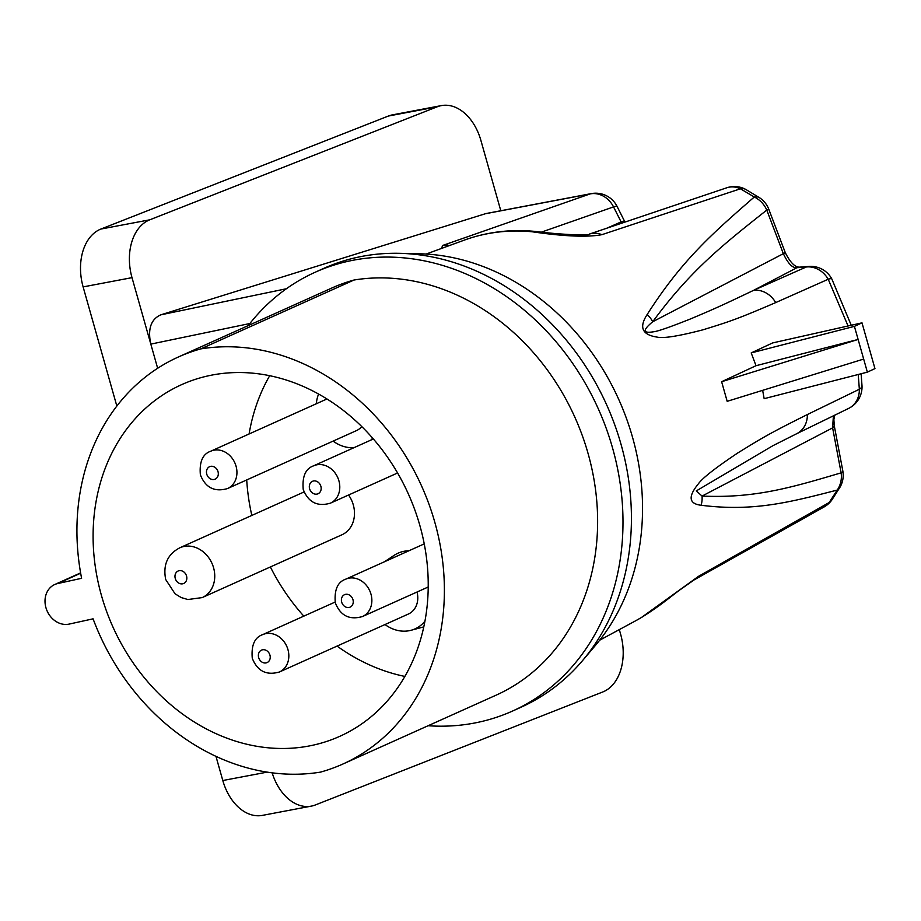<?xml version="1.0" encoding="UTF-8"?>
<svg xmlns="http://www.w3.org/2000/svg" width="921" height="921" viewBox="0 0 921 921"><rect width="100%" height="100%" fill="white"/><g stroke="black" fill="none" stroke-linecap="round" stroke-linejoin="round"><path stroke-width="1.38" d="M721.627 381.72L858.119 339.446L863.668 359.063L727.176 401.326L721.627 381.72L756.014 365.706L858.119 339.446L854.412 326.368L751.202 352.916L756.014 365.706M762.646 390.343L764.154 398.678L867.363 372.142L863.668 359.063M867.363 372.142L874.95 368.607L861.998 322.845L772.615 342.934L751.202 352.916M848.057 325.976L828.221 279.247A23.888 20.561 -113.9 0 0 806.197 267.009L796.941 267.712C792.509 268.241 787.962 263.521 783.287 253.54L766.779 210.08C722.835 244.859 690.382 270.475 652.724 321.74C642.478 330.225 642.743 333.563 653.542 331.779C657.767 331.364 670.154 327.059 690.715 318.85C713.268 309.306 719.359 306.716 753.643 290.322L806.197 267.009A23.888 16.106 85.7 0 1 808.983 266.434L808.983 266.434A23.888 23.888 0 0 1 831.801 278.902A23.888 2.728 151.6 0 0 828.221 279.247L775.689 302.595A23.888 20.561 -113.9 0 0 753.643 290.322L796.941 267.712A23.888 16.106 85.7 0 1 799.727 267.125L808.983 266.434M759.664 197.808L745.768 189.427A23.888 12.514 118.5 0 0 740.403 188.793L754.287 197.002A23.888 21.551 -127.2 0 1 766.779 210.08L768.77 209.205A23.888 23.888 0 0 0 759.664 197.808A23.888 11.466 123.6 0 0 754.287 197.002C712.75 233.243 681.943 259.929 647.164 314.522C638.84 327.323 642.133 334.841 657.041 337.086C663.108 338.629 678.42 336.2 702.976 329.81C729.547 321.602 736.685 319.357 775.689 302.595M745.768 189.427A23.888 23.888 0 0 0 726.784 187.78L726.784 187.78A23.888 20.055 71.5 0 1 740.403 188.793L601.885 234.671C587.471 237.388 564.274 236.432 532.303 231.793A209.125 175.715 -114.2 0 0 464.265 240.139L426.124 254.058M831.801 500.034A23.888 14.955 -144.3 0 1 829.176 502.521A23.888 19.813 -119.4 0 1 824.122 506.93L824.122 506.93A23.888 23.888 0 0 0 831.801 500.034L840.113 487.025A23.888 14.241 -150.5 0 1 837.224 490.076L829.176 502.521L698.555 576.304L641.442 617.484A209.125 175.715 65.8 0 1 635.421 620.915L599.686 640.199M840.113 487.025A23.888 23.888 0 0 0 842.796 470.815A23.888 4.191 169.3 0 1 841.126 472.841A23.888 21.874 72.2 0 1 837.224 490.076C788.94 502.498 753.205 511.777 701.134 505.261C688.77 503.775 687.895 496.569 698.521 483.652C702.55 477.987 715.652 467.753 737.825 452.925C762.415 437.751 769.035 433.687 807.36 414.542L859.351 389.261A23.888 20.527 64 0 1 848.598 408.429L796.619 433.745A23.888 20.527 64 0 0 807.36 414.542M858.234 374.49L859.351 389.261A23.888 7.011 177.3 0 0 862.01 385.83L861.112 373.742M647.164 314.522A23.888 20.861 34.7 0 1 652.724 321.74L785.291 252.665C790.31 262.623 795.122 267.447 799.727 267.125M500.794 210.748L480.912 140.476A47.777 32.707 -100.7 0 0 441.297 105.616A47.777 32.707 -100.7 0 0 437.233 106.79L388.351 116.046A47.777 32.707 79.3 0 1 392.415 114.872L441.297 105.616M619.315 629.607L620.593 634.097A47.777 32.707 79.3 0 1 602.818 691.947L315.362 804.954A47.777 32.707 79.3 0 1 311.298 806.128L262.404 815.384A47.777 32.707 -100.7 0 1 222.801 780.524L215.963 756.348M464.265 240.139C486.887 231.954 510.487 229.041 535.055 231.413L535.055 231.413C560.198 234.682 590.361 235.845 589.267 234.118L589.267 234.118A23.888 20.032 71.3 0 1 601.885 234.671M535.055 231.413A23.888 11.674 95.6 0 0 532.303 231.793M449.667 245.458A23.888 20.446 -109.3 0 0 442.506 245.516L590.027 193.94L485.425 213.73L160.772 314.844C150.906 319.276 147.59 329.027 150.814 344.109L157.652 368.273M441.654 248.382L442.506 245.516M116.84 406.057L83.12 286.903A47.777 32.707 79.3 0 1 100.896 229.053L388.351 116.046M437.233 106.79L149.778 219.808A47.777 32.707 -100.7 0 0 132.002 277.647L150.814 344.109L249.867 323.524M541.571 232.069L613.547 206.903A23.888 2.095 -26.8 0 1 617.047 206.339A23.888 23.888 0 0 0 591.27 193.617L486.679 213.419A23.888 16.348 79.3 0 0 485.425 213.73M591.27 193.617A23.888 16.348 79.3 0 0 590.027 193.94A23.888 20.446 -109.3 0 1 613.547 206.903L621.111 221.903A23.888 2.095 -26.8 0 1 624.611 221.339L617.047 206.339M607.192 228.063L621.111 221.903L621.733 223.147M272.156 772.834A47.777 32.707 79.3 0 0 311.298 806.128M824.122 506.93L694.135 579.896L679.468 590.188C668.347 598.477 660.679 605.454 641.73 617.323L641.73 617.323A23.888 12.882 -121 0 1 641.442 617.484M694.135 579.896A23.888 19.802 -119.2 0 0 698.555 576.304M833.39 415.843L832.619 427.874L841.126 472.841C791.507 487.543 754.898 498.434 702.055 496.074L696.299 490.905L772.88 445.706L796.619 433.745M701.134 505.261A23.888 21.874 -85.1 0 0 702.055 496.074L832.619 427.874A23.888 4.191 169.3 0 0 834.288 425.847L842.796 470.815M861.998 322.845L854.412 326.368M428.104 725.736A240.577 202.136 -114.2 0 0 512.525 711.058A240.577 202.136 -114.2 0 0 598.27 408.751A240.577 202.136 -114.2 0 0 315.27 272.202A240.577 202.136 -114.2 0 0 248.256 325.585M512.525 711.058L520.964 707.27A240.577 202.136 -114.2 0 0 582.475 660.691A240.577 202.136 -114.2 0 0 606.709 404.964A240.577 202.136 -114.2 0 0 399.38 253.321A240.577 202.136 -114.2 0 0 323.708 268.402L315.27 272.202M399.38 253.321L419.504 253.782A231.24 194.296 65.8 0 1 618.785 399.53A231.24 194.296 65.8 0 1 595.496 645.322L582.475 660.691M178.455 356.957L331.698 288.077A221.132 185.8 65.8 0 1 354.021 280.019A221.132 185.8 65.8 0 1 583.845 439.95A221.132 185.8 65.8 0 1 496.097 695.171L342.854 764.05A221.132 185.8 -114.2 0 0 430.614 508.829A221.132 185.8 -114.2 0 0 200.778 348.898A221.132 185.8 -114.2 0 0 178.455 356.957A221.132 185.8 -114.2 0 0 81.612 578.296L57.666 583.557A21.16 17.775 -114.2 0 0 54.73 584.524A21.16 17.775 -114.2 0 0 46.487 609.403A21.16 17.775 -114.2 0 0 69.133 624.093L93.079 618.831A221.132 185.8 -114.2 0 0 320.531 772.109A221.132 185.8 -114.2 0 0 342.854 764.05M354.021 280.019L200.778 348.898M419.872 525.546A192.8 162.004 -114.2 0 0 181.61 384.656A192.8 162.004 -114.2 0 0 101.448 595.473A192.8 162.004 65.8 0 0 339.699 736.363A192.8 162.004 65.8 0 0 419.872 525.546M269.692 375.699A192.8 162.004 -114.2 0 0 249.084 433.975M246.713 479.933A192.8 162.004 -114.2 0 0 251.836 515.438M404.86 676.428A192.8 162.004 65.8 0 1 337.063 646.093M303.815 616.137A192.8 162.004 65.8 0 1 270.383 566.956M409.005 550.735A39.246 32.972 -114.2 0 0 394.142 555.351L384.402 561.798M202.217 597.591A27.296 22.933 -114.2 0 0 213.568 567.739A27.296 22.933 -114.2 0 0 179.837 547.788C167.564 554.2 162.856 564.78 165.688 579.505L175.036 593.78L181.195 597.556L187.872 599.525L202.217 597.591L341.956 534.779A27.296 22.933 -114.2 0 0 353.307 504.938A27.296 22.933 -114.2 0 0 348.564 495.014M372.66 438.166A36.736 30.865 65.8 0 1 370.921 440.065M353.963 447.687A36.736 30.865 65.8 0 1 333.103 441.101M318.585 394.038A36.736 30.865 -114.2 0 0 316.306 403.755M227.533 488.556A20.469 17.2 -114.2 0 0 236.052 466.164A20.469 17.2 -114.2 0 0 210.748 451.209C202.712 453.972 199.247 461.847 200.375 474.833C205.498 487.716 214.547 492.286 227.533 488.556L356.473 430.602A20.469 17.2 -114.2 0 0 361.757 426.573M424.949 621.134A36.736 30.865 65.8 0 1 411.088 630.275A36.736 30.865 65.8 0 1 385.001 624.542M279.443 671.985A20.469 17.2 -114.2 0 0 287.951 649.604A20.469 17.2 -114.2 0 0 262.658 634.638C254.61 637.401 251.157 645.276 252.273 658.262C257.408 671.144 266.457 675.715 279.443 671.985L408.383 614.031A20.469 17.2 -114.2 0 0 417.006 592.03M286.396 288.745L160.772 314.844M132.002 277.647L83.12 286.903M267.159 772.132L222.801 780.524M149.778 219.808L100.896 229.053M57.666 583.557L80.668 573.219M258.663 657.582A6.827 5.733 -114.2 0 0 266.146 662.89A6.827 5.733 -114.2 0 0 269.934 655.107A6.827 5.733 -114.2 0 0 262.45 649.812A6.827 5.733 -114.2 0 0 258.663 657.582M341.691 602.138A6.827 5.733 -114.2 0 0 349.174 607.446A6.827 5.733 -114.2 0 0 352.962 599.663A6.827 5.733 -114.2 0 0 345.479 594.367A6.827 5.733 -114.2 0 0 341.691 602.138M309.606 488.775A6.827 5.733 -114.2 0 0 317.1 494.07A6.827 5.733 -114.2 0 0 320.876 486.3A6.827 5.733 -114.2 0 0 313.393 481.004A6.827 5.733 -114.2 0 0 309.606 488.775M206.753 474.154A6.827 5.733 -114.2 0 0 214.236 479.45A6.827 5.733 -114.2 0 0 218.024 471.679A6.827 5.733 -114.2 0 0 210.541 466.371A6.827 5.733 -114.2 0 0 206.753 474.154M175.266 578.48A6.827 5.733 -114.2 0 0 182.749 583.787A6.827 5.733 -114.2 0 0 186.537 576.005A6.827 5.733 -114.2 0 0 179.054 570.709A6.827 5.733 -114.2 0 0 175.266 578.48M362.471 616.552A20.469 17.2 -114.2 0 0 370.979 594.16A20.469 17.2 -114.2 0 0 345.686 579.194C337.639 581.957 334.185 589.831 335.302 602.829C340.436 615.7 349.485 620.282 362.471 616.54L428.219 586.988M330.386 503.177A20.469 17.2 -114.2 0 0 338.905 480.797A20.469 17.2 -114.2 0 0 313.601 465.83C305.565 468.593 302.1 476.468 303.228 489.454C308.351 502.336 317.411 506.907 330.386 503.177L397.584 472.98M831.801 278.902L851.246 325.263M768.77 209.205L785.291 252.665M589.267 234.118L726.784 187.78M624.979 222.053L624.611 221.339M641.73 617.323L635.421 620.915M834.76 415.175L833.873 419.527L834.288 425.847M848.598 408.429A23.888 23.888 0 0 0 862.01 385.83M411.088 630.275L423.787 626.879M424.236 543.885L345.686 579.194M335.106 602.069L262.658 634.638M373.362 438.972L313.601 465.83M326.955 398.977L210.748 451.209M304.091 491.941L179.837 547.788M80.611 572.897L54.73 584.524"/></g></svg>
